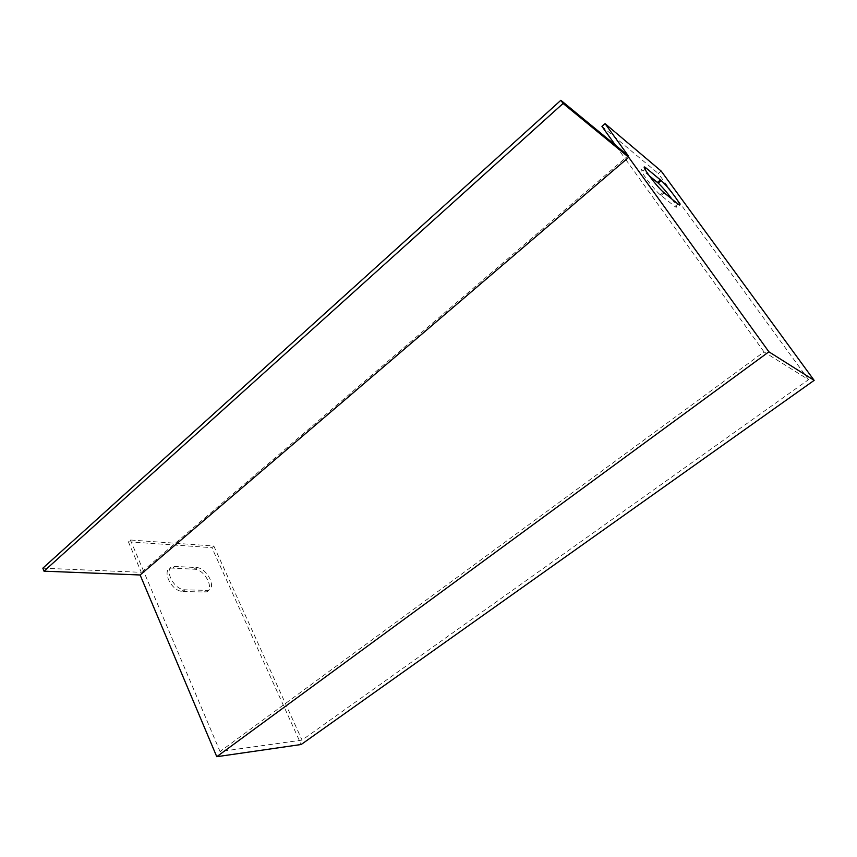<?xml version="1.0" encoding="UTF-8"?>
<svg xmlns="http://www.w3.org/2000/svg" width="857" height="857" viewBox="0 0 857 857"><rect width="100%" height="100%" fill="white"/><g stroke="black" fill="none" stroke-linecap="round" stroke-linejoin="round"><path stroke-width="0.64" stroke-dasharray="4.29 3.21" d="M764.016 351.895L624.978 158.438L143.355 570.569L220.045 751.535L302.05 740.094L808.537 379.662L764.016 351.895L220.045 751.535M42.85 568.18L141.298 572.326L128.379 541.785L130.403 540.006L213.811 546.027L211.872 547.666L301.171 744.508M128.379 541.785L211.872 547.666M182.937 591.491L204.341 592.026C215.578 592.798 206.751 570.837 195.332 569.273L172.76 568.116C160.773 566.863 169.632 590.023 181.813 591.394L182.937 591.491L184.983 589.798L206.366 590.366C217.592 591.159 208.744 569.187 197.335 567.602L174.785 566.413C162.809 565.138 171.7 588.309 183.859 589.691L184.983 589.798M213.811 546.027L302.05 740.094M130.403 540.006L143.355 570.569L141.298 572.326M661.186 171.079L658.294 173.51L808.537 379.662M601.957 126.407L658.294 173.51M649.178 175.706L643.264 170.875C634.962 163.762 651.823 187.587 660.276 194.818L674.877 206.516C677.887 208.594 676.923 206.141 671.974 199.156M628.181 155.695L624.978 158.438L615.519 145.283M643.264 170.875L645.032 169.386M661.047 195.471L664.196 192.857M674.877 206.516L677.962 203.987M204.341 592.026L206.366 590.366M194.185 569.134L196.189 567.463M172.76 568.116L174.785 566.413M660.276 194.818L663.425 192.204M195.332 569.273L197.335 567.602M181.813 591.394L183.859 589.691"/><path stroke-width="1.29" d="M628.706 157.302L768.89 351.809L216.767 756.699L140.12 574.983L44.007 571.18L563.092 103.461L628.706 157.302L140.12 574.983M768.89 351.809L814.15 380.369L301.171 744.508L216.767 756.699M615.519 145.283L601.957 126.407L605.085 123.665L661.186 171.079L814.15 380.369M605.085 123.665L628.181 155.695L560.853 100.301L563.092 103.461M677.962 203.987C685.375 210.19 669.167 187.597 661.229 180.591L646.36 168.261C638.079 161.116 655.016 184.93 663.425 192.204L677.962 203.987M671.974 199.156C666.971 192.407 662.386 187.062 658.208 183.119L649.178 175.706M560.853 100.301L42.85 568.18L44.007 571.18M657.415 182.434L660.436 179.906M645.032 169.386L646.36 168.261M658.208 183.119L661.229 180.591"/></g></svg>
